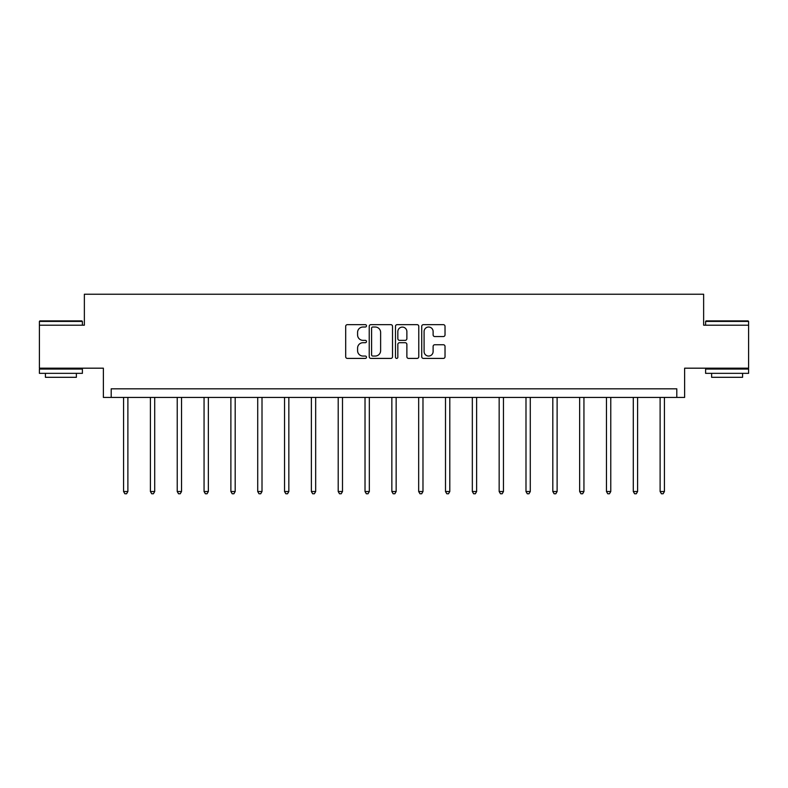 <?xml version="1.0" encoding="UTF-8"?>
<svg xmlns="http://www.w3.org/2000/svg" width="788" height="788" viewBox="0 0 788 788"><rect width="100%" height="100%" fill="white"/><g stroke="black" fill="none" stroke-linecap="round" stroke-linejoin="round"><path stroke-width="1.18" d="M366.489 325.838A1.182 1.182 0 0 0 365.307 324.656L347.37 324.656A1.684 1.684 0 0 0 345.686 326.34L345.686 356.728A1.684 1.684 0 0 0 347.37 358.412L365.307 358.412A1.182 1.182 0 0 0 366.489 357.23A1.182 1.182 0 0 0 365.307 356.048L362.982 356.048A5.398 5.398 0 0 1 357.585 350.65L357.585 348.119A5.398 5.398 0 0 1 362.982 342.711L365.307 342.711A1.182 1.182 0 0 0 366.489 341.529A1.182 1.182 0 0 0 365.307 340.347L362.982 340.347A5.398 5.398 0 0 1 357.585 334.949L357.585 332.418A5.398 5.398 0 0 1 362.982 327.02L365.307 327.02A1.182 1.182 0 0 0 366.489 325.838M748.6 325.198L703.635 325.198L703.635 294.239L84.365 294.239L84.365 325.198L39.4 325.198L39.4 368.183L103.376 368.183L103.376 397.418L684.624 397.418L684.624 368.183L748.6 368.183L748.6 321.415L705.605 321.415L706.127 320.893L748.088 320.893L748.6 321.415M443.329 336.555A1.684 1.684 0 0 0 445.023 334.861L445.023 326.34A1.684 1.684 0 0 0 443.329 324.656L423.412 324.656A1.684 1.684 0 0 0 421.728 326.34L421.728 356.728A1.684 1.684 0 0 0 423.412 358.412L443.329 358.412A1.684 1.684 0 0 0 445.023 356.728L445.023 346.424A1.684 1.684 0 0 0 443.329 344.74L434.809 344.74A1.684 1.684 0 0 0 433.114 346.424L433.114 351.537A4.511 4.511 0 0 1 428.603 356.048A4.511 4.511 0 0 1 424.092 351.537L424.092 331.531A4.511 4.511 0 0 1 428.603 327.02A4.511 4.511 0 0 1 433.114 331.531L433.114 334.861A1.684 1.684 0 0 0 434.809 336.555L443.329 336.555M676.803 397.418L676.803 388.819L111.197 388.819L111.197 397.418M392.522 326.34A1.684 1.684 0 0 0 390.838 324.656L370.921 324.656A1.684 1.684 0 0 0 369.227 326.34L369.227 356.728A1.684 1.684 0 0 0 370.921 358.412L390.838 358.412A1.684 1.684 0 0 0 392.522 356.728L392.522 326.34M397.162 324.656L417.079 324.656A1.684 1.684 0 0 1 418.773 326.34L418.773 356.728A1.684 1.684 0 0 1 417.079 358.412L408.558 358.412A1.684 1.684 0 0 1 406.874 356.728L406.874 344.405A1.684 1.684 0 0 0 405.18 342.711L399.526 342.711A1.684 1.684 0 0 0 397.841 344.405L397.841 357.23A1.182 1.182 0 0 1 396.659 358.412A1.182 1.182 0 0 1 395.478 357.23L395.478 326.34A1.684 1.684 0 0 1 397.162 324.656M372.773 327.02A1.182 1.182 0 0 0 371.591 328.202L371.591 354.866A1.182 1.182 0 0 0 372.773 356.048L375.226 356.048A5.398 5.398 0 0 0 380.624 350.65L380.624 332.418A5.398 5.398 0 0 0 375.226 327.02L372.773 327.02M406.874 331.62A4.511 4.511 0 0 0 402.353 327.099A4.511 4.511 0 0 0 397.841 331.62L397.841 338.663A1.684 1.684 0 0 0 399.526 340.347L405.18 340.347A1.684 1.684 0 0 0 406.874 338.663L406.874 331.62M123.578 397.418L123.578 491.525L127.883 491.525L127.883 397.418M127.883 491.525L126.592 493.761L124.868 493.761L123.578 491.525M39.912 320.893L81.873 320.893L82.395 321.415L39.4 321.415L39.912 320.893M60.893 373.345L39.4 373.345L39.4 369.05L82.395 369.05L82.395 373.345L60.893 373.345M76.377 373.345L76.377 377.304L45.418 377.304L45.418 373.345M727.107 373.345L705.605 373.345L705.605 369.05L748.6 369.05L748.6 373.345L727.107 373.345M742.582 373.345L742.582 377.304L711.623 377.304L711.623 373.345M150.409 397.418L150.409 491.525L154.704 491.525L154.704 397.418M154.704 491.525L153.414 493.761L151.7 493.761L150.409 491.525M177.231 397.418L177.231 491.525L181.536 491.525L181.536 397.418M181.536 491.525L180.245 493.761L178.521 493.761L177.231 491.525M204.062 397.418L204.062 491.525L208.357 491.525L208.357 397.418M208.357 491.525L207.067 493.761L205.353 493.761L204.062 491.525M230.884 397.418L230.884 491.525L235.188 491.525L235.188 397.418M235.188 491.525L233.898 493.761L232.174 493.761L230.884 491.525M257.715 397.418L257.715 491.525L262.01 491.525L262.01 397.418M262.01 491.525L260.72 493.761L259.006 493.761L257.715 491.525M284.537 397.418L284.537 491.525L288.841 491.525L288.841 397.418M288.841 491.525L287.551 493.761L285.827 493.761L284.537 491.525M311.368 397.418L311.368 491.525L315.673 491.525L315.673 397.418M315.673 491.525L314.382 493.761L312.659 493.761L311.368 491.525M338.2 397.418L338.2 491.525L342.494 491.525L342.494 397.418M342.494 491.525L341.204 493.761L339.49 493.761L338.2 491.525M365.021 397.418L365.021 491.525L369.326 491.525L369.326 397.418M369.326 491.525L368.035 493.761L366.312 493.761L365.021 491.525M391.853 397.418L391.853 491.525L396.147 491.525L396.147 397.418M396.147 491.525L394.857 493.761L393.143 493.761L391.853 491.525M418.674 397.418L418.674 491.525L422.979 491.525L422.979 397.418M422.979 491.525L421.688 493.761L419.965 493.761L418.674 491.525M445.506 397.418L445.506 491.525L449.8 491.525L449.8 397.418M449.8 491.525L448.51 493.761L446.796 493.761L445.506 491.525M472.327 397.418L472.327 491.525L476.632 491.525L476.632 397.418M476.632 491.525L475.341 493.761L473.618 493.761L472.327 491.525M499.159 397.418L499.159 491.525L503.463 491.525L503.463 397.418M503.463 491.525L502.173 493.761L500.449 493.761L499.159 491.525M525.99 397.418L525.99 491.525L530.285 491.525L530.285 397.418M530.285 491.525L528.994 493.761L527.28 493.761L525.99 491.525M552.812 397.418L552.812 491.525L557.116 491.525L557.116 397.418M557.116 491.525L555.826 493.761L554.102 493.761L552.812 491.525M579.643 397.418L579.643 491.525L583.938 491.525L583.938 397.418M583.938 491.525L582.647 493.761L580.933 493.761L579.643 491.525M606.465 397.418L606.465 491.525L610.769 491.525L610.769 397.418M610.769 491.525L609.479 493.761L607.755 493.761L606.465 491.525M633.296 397.418L633.296 491.525L637.59 491.525L637.59 397.418M637.59 491.525L636.3 493.761L634.586 493.761L633.296 491.525M660.117 397.418L660.117 491.525L664.422 491.525L664.422 397.418M664.422 491.525L663.132 493.761L661.408 493.761L660.117 491.525M39.4 325.198L39.4 321.415M49.201 369.05L49.201 368.183M72.594 369.05L72.594 368.183M82.395 325.198L82.395 321.415M705.605 325.198L705.605 321.415M715.405 369.05L715.405 368.183M738.799 369.05L738.799 368.183"/></g></svg>
